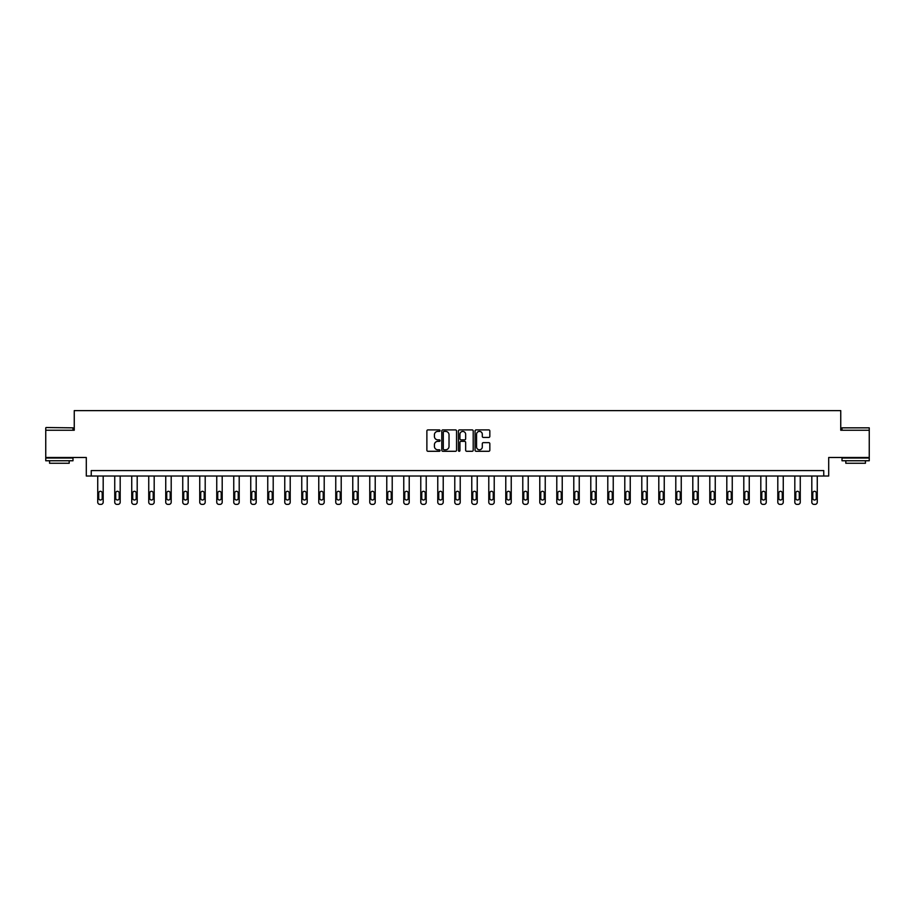 <?xml version="1.0" encoding="UTF-8"?>
<svg xmlns="http://www.w3.org/2000/svg" width="915" height="915" viewBox="0 0 915 915"><rect width="100%" height="100%" fill="white"/><g stroke="black" fill="none" stroke-linecap="round" stroke-linejoin="round"><path stroke-width="1.37" d="M440.058 430.645A0.743 0.743 0 0 0 439.314 429.901L427.946 429.901A1.075 1.075 0 0 0 426.882 430.965L426.882 450.226A1.075 1.075 0 0 0 427.946 451.289L439.314 451.289A0.743 0.743 0 0 0 440.058 450.546A0.743 0.743 0 0 0 439.314 449.791L437.839 449.791A3.42 3.42 0 0 1 434.419 446.371L434.419 444.77A3.42 3.42 0 0 1 437.839 441.35L439.314 441.35A0.743 0.743 0 0 0 440.058 440.595A0.743 0.743 0 0 0 439.314 439.852L437.839 439.852A3.42 3.42 0 0 1 434.419 436.421L434.419 434.819A3.42 3.42 0 0 1 437.839 431.4L439.314 431.4A0.743 0.743 0 0 0 440.058 430.645M869.25 430.244L840.748 430.244L840.748 410.629L74.252 410.629L74.252 430.244L45.75 430.244L45.75 457.489L86.296 457.489L86.296 476.017L828.704 476.017L828.704 457.489L869.25 457.489L869.25 427.843L842.006 427.843L869.25 427.843M488.759 437.439A1.075 1.075 0 0 0 489.834 436.375L489.834 430.965A1.075 1.075 0 0 0 488.759 429.901L476.143 429.901A1.075 1.075 0 0 0 475.068 430.965L475.068 450.226A1.075 1.075 0 0 0 476.143 451.289L488.759 451.289A1.075 1.075 0 0 0 489.834 450.226L489.834 443.695A1.075 1.075 0 0 0 488.759 442.631L483.36 442.631A1.075 1.075 0 0 0 482.297 443.695L482.297 446.932A2.859 2.859 0 0 1 479.426 449.791A2.859 2.859 0 0 1 476.566 446.932L476.566 434.259A2.859 2.859 0 0 1 479.426 431.4A2.859 2.859 0 0 1 482.297 434.259L482.297 436.375A1.075 1.075 0 0 0 483.36 437.439L488.759 437.439M823.752 476.017L823.752 470.573L91.248 470.573L91.248 476.017M456.562 430.965A1.075 1.075 0 0 0 455.498 429.901L442.871 429.901A1.075 1.075 0 0 0 441.796 430.965L441.796 450.226A1.075 1.075 0 0 0 442.871 451.289L455.498 451.289A1.075 1.075 0 0 0 456.562 450.226L456.562 430.965M459.502 429.901L472.129 429.901A1.075 1.075 0 0 1 473.204 430.965L473.204 450.226A1.075 1.075 0 0 1 472.129 451.289L466.73 451.289A1.075 1.075 0 0 1 465.655 450.226L465.655 442.414A1.075 1.075 0 0 0 464.591 441.35L461 441.35A1.075 1.075 0 0 0 459.936 442.414L459.936 450.546A0.743 0.743 0 0 1 459.181 451.289A0.743 0.743 0 0 1 458.438 450.546L458.438 430.965A1.075 1.075 0 0 1 459.502 429.901M444.05 431.4A0.743 0.743 0 0 0 443.295 432.143L443.295 449.048A0.743 0.743 0 0 0 444.05 449.791L445.594 449.791A3.42 3.42 0 0 0 449.025 446.371L449.025 434.819A3.42 3.42 0 0 0 445.594 431.4L444.05 431.4M465.655 434.316A2.859 2.859 0 0 0 462.796 431.445A2.859 2.859 0 0 0 459.936 434.316L459.936 438.777A1.075 1.075 0 0 0 461 439.852L464.591 439.852A1.075 1.075 0 0 0 465.655 438.777L465.655 434.316M103.189 476.017L103.189 502.198A2.185 2.185 0 0 1 101.005 504.371L99.918 504.371A2.185 2.185 0 0 1 97.733 502.198L97.733 476.017M102.206 498.275L102.206 493.036A1.739 1.739 0 0 0 100.456 491.298A1.739 1.739 0 0 0 98.717 493.036L98.717 498.275A1.739 1.739 0 0 0 100.456 500.013A1.739 1.739 0 0 0 102.206 498.275M46.082 427.522L72.994 427.843L46.082 427.522M59.372 460.76L45.75 460.76L45.75 458.038L72.994 458.038L72.994 460.76L59.372 460.76M69.185 460.76L69.185 463.265L49.57 463.265L49.57 460.76M855.628 460.76L842.006 460.76L842.006 458.038L869.25 458.038L869.25 460.76L855.628 460.76M865.43 460.76L865.43 463.265L845.815 463.265L845.815 460.76M120.185 476.017L120.185 502.198A2.185 2.185 0 0 1 118.012 504.371L116.914 504.371A2.185 2.185 0 0 1 114.741 502.198L114.741 476.017M119.202 498.275L119.202 493.036A1.739 1.739 0 0 0 117.463 491.298A1.739 1.739 0 0 0 115.725 493.036L115.725 498.275A1.739 1.739 0 0 0 117.463 500.013A1.739 1.739 0 0 0 119.202 498.275M137.193 476.017L137.193 502.198A2.185 2.185 0 0 1 135.008 504.371L133.922 504.371A2.185 2.185 0 0 1 131.737 502.198L131.737 476.017M136.209 498.275L136.209 493.036A1.739 1.739 0 0 0 134.459 491.298A1.739 1.739 0 0 0 132.721 493.036L132.721 498.275A1.739 1.739 0 0 0 134.459 500.013A1.739 1.739 0 0 0 136.209 498.275M154.189 476.017L154.189 502.198A2.185 2.185 0 0 1 152.016 504.371L150.918 504.371A2.185 2.185 0 0 1 148.745 502.198L148.745 476.017M153.205 498.275L153.205 493.036A1.739 1.739 0 0 0 151.467 491.298A1.739 1.739 0 0 0 149.728 493.036L149.728 498.275A1.739 1.739 0 0 0 151.467 500.013A1.739 1.739 0 0 0 153.205 498.275M171.197 476.017L171.197 502.198A2.185 2.185 0 0 1 169.012 504.371L167.925 504.371A2.185 2.185 0 0 1 165.741 502.198L165.741 476.017M170.213 498.275L170.213 493.036A1.739 1.739 0 0 0 168.463 491.298A1.739 1.739 0 0 0 166.724 493.036L166.724 498.275A1.739 1.739 0 0 0 168.463 500.013A1.739 1.739 0 0 0 170.213 498.275M188.193 476.017L188.193 502.198A2.185 2.185 0 0 1 186.019 504.371L184.922 504.371A2.185 2.185 0 0 1 182.748 502.198L182.748 476.017M187.209 498.275L187.209 493.036A1.739 1.739 0 0 0 185.471 491.298A1.739 1.739 0 0 0 183.732 493.036L183.732 498.275A1.739 1.739 0 0 0 185.471 500.013A1.739 1.739 0 0 0 187.209 498.275M205.2 476.017L205.2 502.198A2.185 2.185 0 0 1 203.016 504.371L201.929 504.371A2.185 2.185 0 0 1 199.744 502.198L199.744 476.017M204.217 498.275L204.217 493.036A1.739 1.739 0 0 0 202.467 491.298A1.739 1.739 0 0 0 200.728 493.036L200.728 498.275A1.739 1.739 0 0 0 202.467 500.013A1.739 1.739 0 0 0 204.217 498.275M222.196 476.017L222.196 502.198A2.185 2.185 0 0 1 220.023 504.371L218.925 504.371A2.185 2.185 0 0 1 216.752 502.198L216.752 476.017M221.213 498.275L221.213 493.036A1.739 1.739 0 0 0 219.474 491.298A1.739 1.739 0 0 0 217.736 493.036L217.736 498.275A1.739 1.739 0 0 0 219.474 500.013A1.739 1.739 0 0 0 221.213 498.275M239.204 476.017L239.204 502.198A2.185 2.185 0 0 1 237.019 504.371L235.933 504.371A2.185 2.185 0 0 1 233.748 502.198L233.748 476.017M238.22 498.275L238.22 493.036A1.739 1.739 0 0 0 236.47 491.298A1.739 1.739 0 0 0 234.732 493.036L234.732 498.275A1.739 1.739 0 0 0 236.47 500.013A1.739 1.739 0 0 0 238.22 498.275M256.2 476.017L256.2 502.198A2.185 2.185 0 0 1 254.027 504.371L252.929 504.371A2.185 2.185 0 0 1 250.756 502.198L250.756 476.017M255.216 498.275L255.216 493.036A1.739 1.739 0 0 0 253.478 491.298A1.739 1.739 0 0 0 251.739 493.036L251.739 498.275A1.739 1.739 0 0 0 253.478 500.013A1.739 1.739 0 0 0 255.216 498.275M273.208 476.017L273.208 502.198A2.185 2.185 0 0 1 271.023 504.371L269.936 504.371A2.185 2.185 0 0 1 267.752 502.198L267.752 476.017M272.224 498.275L272.224 493.036A1.739 1.739 0 0 0 270.474 491.298A1.739 1.739 0 0 0 268.736 493.036L268.736 498.275A1.739 1.739 0 0 0 270.474 500.013A1.739 1.739 0 0 0 272.224 498.275M290.204 476.017L290.204 502.198A2.185 2.185 0 0 1 288.031 504.371L286.933 504.371A2.185 2.185 0 0 1 284.759 502.198L284.759 476.017M289.22 498.275L289.22 493.036A1.739 1.739 0 0 0 287.482 491.298A1.739 1.739 0 0 0 285.743 493.036L285.743 498.275A1.739 1.739 0 0 0 287.482 500.013A1.739 1.739 0 0 0 289.22 498.275M307.211 476.017L307.211 502.198A2.185 2.185 0 0 1 305.027 504.371L303.94 504.371A2.185 2.185 0 0 1 301.756 502.198L301.756 476.017M306.228 498.275L306.228 493.036A1.739 1.739 0 0 0 304.478 491.298A1.739 1.739 0 0 0 302.739 493.036L302.739 498.275A1.739 1.739 0 0 0 304.478 500.013A1.739 1.739 0 0 0 306.228 498.275M324.207 476.017L324.207 502.198A2.185 2.185 0 0 1 322.034 504.371L320.936 504.371A2.185 2.185 0 0 1 318.763 502.198L318.763 476.017M323.224 498.275L323.224 493.036A1.739 1.739 0 0 0 321.485 491.298A1.739 1.739 0 0 0 319.747 493.036L319.747 498.275A1.739 1.739 0 0 0 321.485 500.013A1.739 1.739 0 0 0 323.224 498.275M341.215 476.017L341.215 502.198A2.185 2.185 0 0 1 339.03 504.371L337.944 504.371A2.185 2.185 0 0 1 335.759 502.198L335.759 476.017M340.231 498.275L340.231 493.036A1.739 1.739 0 0 0 338.481 491.298A1.739 1.739 0 0 0 336.743 493.036L336.743 498.275A1.739 1.739 0 0 0 338.481 500.013A1.739 1.739 0 0 0 340.231 498.275M358.211 476.017L358.211 502.198A2.185 2.185 0 0 1 356.038 504.371L354.94 504.371A2.185 2.185 0 0 1 352.767 502.198L352.767 476.017M357.227 498.275L357.227 493.036A1.739 1.739 0 0 0 355.489 491.298A1.739 1.739 0 0 0 353.75 493.036L353.75 498.275A1.739 1.739 0 0 0 355.489 500.013A1.739 1.739 0 0 0 357.227 498.275M375.219 476.017L375.219 502.198A2.185 2.185 0 0 1 373.034 504.371L371.947 504.371A2.185 2.185 0 0 1 369.763 502.198L369.763 476.017M374.235 498.275L374.235 493.036A1.739 1.739 0 0 0 372.485 491.298A1.739 1.739 0 0 0 370.747 493.036L370.747 498.275A1.739 1.739 0 0 0 372.485 500.013A1.739 1.739 0 0 0 374.235 498.275M392.215 476.017L392.215 502.198A2.185 2.185 0 0 1 390.042 504.371L388.944 504.371A2.185 2.185 0 0 1 386.771 502.198L386.771 476.017M391.231 498.275L391.231 493.036A1.739 1.739 0 0 0 389.493 491.298A1.739 1.739 0 0 0 387.754 493.036L387.754 498.275A1.739 1.739 0 0 0 389.493 500.013A1.739 1.739 0 0 0 391.231 498.275M409.222 476.017L409.222 502.198A2.185 2.185 0 0 1 407.038 504.371L405.951 504.371A2.185 2.185 0 0 1 403.767 502.198L403.767 476.017M408.239 498.275L408.239 493.036A1.739 1.739 0 0 0 406.489 491.298A1.739 1.739 0 0 0 404.75 493.036L404.75 498.275A1.739 1.739 0 0 0 406.489 500.013A1.739 1.739 0 0 0 408.239 498.275M426.218 476.017L426.218 502.198A2.185 2.185 0 0 1 424.045 504.371L422.947 504.371A2.185 2.185 0 0 1 420.774 502.198L420.774 476.017M425.235 498.275L425.235 493.036A1.739 1.739 0 0 0 423.496 491.298A1.739 1.739 0 0 0 421.758 493.036L421.758 498.275A1.739 1.739 0 0 0 423.496 500.013A1.739 1.739 0 0 0 425.235 498.275M443.226 476.017L443.226 502.198A2.185 2.185 0 0 1 441.041 504.371L439.955 504.371A2.185 2.185 0 0 1 437.77 502.198L437.77 476.017M442.242 498.275L442.242 493.036A1.739 1.739 0 0 0 440.492 491.298A1.739 1.739 0 0 0 438.754 493.036L438.754 498.275A1.739 1.739 0 0 0 440.492 500.013A1.739 1.739 0 0 0 442.242 498.275M460.222 476.017L460.222 502.198A2.185 2.185 0 0 1 458.049 504.371L456.951 504.371A2.185 2.185 0 0 1 454.778 502.198L454.778 476.017M459.238 498.275L459.238 493.036A1.739 1.739 0 0 0 457.5 491.298A1.739 1.739 0 0 0 455.762 493.036L455.762 498.275A1.739 1.739 0 0 0 457.5 500.013A1.739 1.739 0 0 0 459.238 498.275M477.23 476.017L477.23 502.198A2.185 2.185 0 0 1 475.045 504.371L473.959 504.371A2.185 2.185 0 0 1 471.774 502.198L471.774 476.017M476.246 498.275L476.246 493.036A1.739 1.739 0 0 0 474.508 491.298A1.739 1.739 0 0 0 472.758 493.036L472.758 498.275A1.739 1.739 0 0 0 474.508 500.013A1.739 1.739 0 0 0 476.246 498.275M494.226 476.017L494.226 502.198A2.185 2.185 0 0 1 492.053 504.371L490.955 504.371A2.185 2.185 0 0 1 488.782 502.198L488.782 476.017M493.242 498.275L493.242 493.036A1.739 1.739 0 0 0 491.504 491.298A1.739 1.739 0 0 0 489.765 493.036L489.765 498.275A1.739 1.739 0 0 0 491.504 500.013A1.739 1.739 0 0 0 493.242 498.275M511.233 476.017L511.233 502.198A2.185 2.185 0 0 1 509.049 504.371L507.962 504.371A2.185 2.185 0 0 1 505.778 502.198L505.778 476.017M510.25 498.275L510.25 493.036A1.739 1.739 0 0 0 508.511 491.298A1.739 1.739 0 0 0 506.761 493.036L506.761 498.275A1.739 1.739 0 0 0 508.511 500.013A1.739 1.739 0 0 0 510.25 498.275M528.23 476.017L528.23 502.198A2.185 2.185 0 0 1 526.056 504.371L524.958 504.371A2.185 2.185 0 0 1 522.785 502.198L522.785 476.017M527.246 498.275L527.246 493.036A1.739 1.739 0 0 0 525.507 491.298A1.739 1.739 0 0 0 523.769 493.036L523.769 498.275A1.739 1.739 0 0 0 525.507 500.013A1.739 1.739 0 0 0 527.246 498.275M545.237 476.017L545.237 502.198A2.185 2.185 0 0 1 543.053 504.371L541.966 504.371A2.185 2.185 0 0 1 539.781 502.198L539.781 476.017M544.253 498.275L544.253 493.036A1.739 1.739 0 0 0 542.515 491.298A1.739 1.739 0 0 0 540.765 493.036L540.765 498.275A1.739 1.739 0 0 0 542.515 500.013A1.739 1.739 0 0 0 544.253 498.275M562.233 476.017L562.233 502.198A2.185 2.185 0 0 1 560.06 504.371L558.962 504.371A2.185 2.185 0 0 1 556.789 502.198L556.789 476.017M561.25 498.275L561.25 493.036A1.739 1.739 0 0 0 559.511 491.298A1.739 1.739 0 0 0 557.773 493.036L557.773 498.275A1.739 1.739 0 0 0 559.511 500.013A1.739 1.739 0 0 0 561.25 498.275M579.241 476.017L579.241 502.198A2.185 2.185 0 0 1 577.056 504.371L575.97 504.371A2.185 2.185 0 0 1 573.785 502.198L573.785 476.017M578.257 498.275L578.257 493.036A1.739 1.739 0 0 0 576.519 491.298A1.739 1.739 0 0 0 574.769 493.036L574.769 498.275A1.739 1.739 0 0 0 576.519 500.013A1.739 1.739 0 0 0 578.257 498.275M596.237 476.017L596.237 502.198A2.185 2.185 0 0 1 594.064 504.371L592.966 504.371A2.185 2.185 0 0 1 590.793 502.198L590.793 476.017M595.253 498.275L595.253 493.036A1.739 1.739 0 0 0 593.515 491.298A1.739 1.739 0 0 0 591.776 493.036L591.776 498.275A1.739 1.739 0 0 0 593.515 500.013A1.739 1.739 0 0 0 595.253 498.275M613.244 476.017L613.244 502.198A2.185 2.185 0 0 1 611.06 504.371L609.973 504.371A2.185 2.185 0 0 1 607.789 502.198L607.789 476.017M612.261 498.275L612.261 493.036A1.739 1.739 0 0 0 610.522 491.298A1.739 1.739 0 0 0 608.772 493.036L608.772 498.275A1.739 1.739 0 0 0 610.522 500.013A1.739 1.739 0 0 0 612.261 498.275M630.241 476.017L630.241 502.198A2.185 2.185 0 0 1 628.067 504.371L626.969 504.371A2.185 2.185 0 0 1 624.796 502.198L624.796 476.017M629.257 498.275L629.257 493.036A1.739 1.739 0 0 0 627.518 491.298A1.739 1.739 0 0 0 625.78 493.036L625.78 498.275A1.739 1.739 0 0 0 627.518 500.013A1.739 1.739 0 0 0 629.257 498.275M647.248 476.017L647.248 502.198A2.185 2.185 0 0 1 645.064 504.371L643.977 504.371A2.185 2.185 0 0 1 641.792 502.198L641.792 476.017M646.264 498.275L646.264 493.036A1.739 1.739 0 0 0 644.526 491.298A1.739 1.739 0 0 0 642.776 493.036L642.776 498.275A1.739 1.739 0 0 0 644.526 500.013A1.739 1.739 0 0 0 646.264 498.275M664.244 476.017L664.244 502.198A2.185 2.185 0 0 1 662.071 504.371L660.973 504.371A2.185 2.185 0 0 1 658.8 502.198L658.8 476.017M663.261 498.275L663.261 493.036A1.739 1.739 0 0 0 661.522 491.298A1.739 1.739 0 0 0 659.784 493.036L659.784 498.275A1.739 1.739 0 0 0 661.522 500.013A1.739 1.739 0 0 0 663.261 498.275M681.252 476.017L681.252 502.198A2.185 2.185 0 0 1 679.067 504.371L677.981 504.371A2.185 2.185 0 0 1 675.796 502.198L675.796 476.017M680.268 498.275L680.268 493.036A1.739 1.739 0 0 0 678.53 491.298A1.739 1.739 0 0 0 676.78 493.036L676.78 498.275A1.739 1.739 0 0 0 678.53 500.013A1.739 1.739 0 0 0 680.268 498.275M698.248 476.017L698.248 502.198A2.185 2.185 0 0 1 696.075 504.371L694.977 504.371A2.185 2.185 0 0 1 692.804 502.198L692.804 476.017M697.264 498.275L697.264 493.036A1.739 1.739 0 0 0 695.526 491.298A1.739 1.739 0 0 0 693.787 493.036L693.787 498.275A1.739 1.739 0 0 0 695.526 500.013A1.739 1.739 0 0 0 697.264 498.275M715.256 476.017L715.256 502.198A2.185 2.185 0 0 1 713.071 504.371L711.984 504.371A2.185 2.185 0 0 1 709.8 502.198L709.8 476.017M714.272 498.275L714.272 493.036A1.739 1.739 0 0 0 712.533 491.298A1.739 1.739 0 0 0 710.783 493.036L710.783 498.275A1.739 1.739 0 0 0 712.533 500.013A1.739 1.739 0 0 0 714.272 498.275M732.252 476.017L732.252 502.198A2.185 2.185 0 0 1 730.079 504.371L728.981 504.371A2.185 2.185 0 0 1 726.807 502.198L726.807 476.017M731.268 498.275L731.268 493.036A1.739 1.739 0 0 0 729.53 491.298A1.739 1.739 0 0 0 727.791 493.036L727.791 498.275A1.739 1.739 0 0 0 729.53 500.013A1.739 1.739 0 0 0 731.268 498.275M749.259 476.017L749.259 502.198A2.185 2.185 0 0 1 747.075 504.371L745.988 504.371A2.185 2.185 0 0 1 743.804 502.198L743.804 476.017M748.276 498.275L748.276 493.036A1.739 1.739 0 0 0 746.537 491.298A1.739 1.739 0 0 0 744.787 493.036L744.787 498.275A1.739 1.739 0 0 0 746.537 500.013A1.739 1.739 0 0 0 748.276 498.275M766.255 476.017L766.255 502.198A2.185 2.185 0 0 1 764.082 504.371L762.984 504.371A2.185 2.185 0 0 1 760.811 502.198L760.811 476.017M765.272 498.275L765.272 493.036A1.739 1.739 0 0 0 763.533 491.298A1.739 1.739 0 0 0 761.795 493.036L761.795 498.275A1.739 1.739 0 0 0 763.533 500.013A1.739 1.739 0 0 0 765.272 498.275M783.263 476.017L783.263 502.198A2.185 2.185 0 0 1 781.078 504.371L779.992 504.371A2.185 2.185 0 0 1 777.807 502.198L777.807 476.017M782.279 498.275L782.279 493.036A1.739 1.739 0 0 0 780.541 491.298A1.739 1.739 0 0 0 778.791 493.036L778.791 498.275A1.739 1.739 0 0 0 780.541 500.013A1.739 1.739 0 0 0 782.279 498.275M800.259 476.017L800.259 502.198A2.185 2.185 0 0 1 798.086 504.371L796.988 504.371A2.185 2.185 0 0 1 794.815 502.198L794.815 476.017M799.275 498.275L799.275 493.036A1.739 1.739 0 0 0 797.537 491.298A1.739 1.739 0 0 0 795.798 493.036L795.798 498.275A1.739 1.739 0 0 0 797.537 500.013A1.739 1.739 0 0 0 799.275 498.275M817.267 476.017L817.267 502.198A2.185 2.185 0 0 1 815.082 504.371L813.995 504.371A2.185 2.185 0 0 1 811.811 502.198L811.811 476.017M816.283 498.275L816.283 493.036A1.739 1.739 0 0 0 814.544 491.298A1.739 1.739 0 0 0 812.794 493.036L812.794 498.275A1.739 1.739 0 0 0 814.544 500.013A1.739 1.739 0 0 0 816.283 498.275M45.75 430.244L45.75 427.843M72.994 430.244L72.994 427.843M842.006 430.244L842.006 427.843"/></g></svg>
